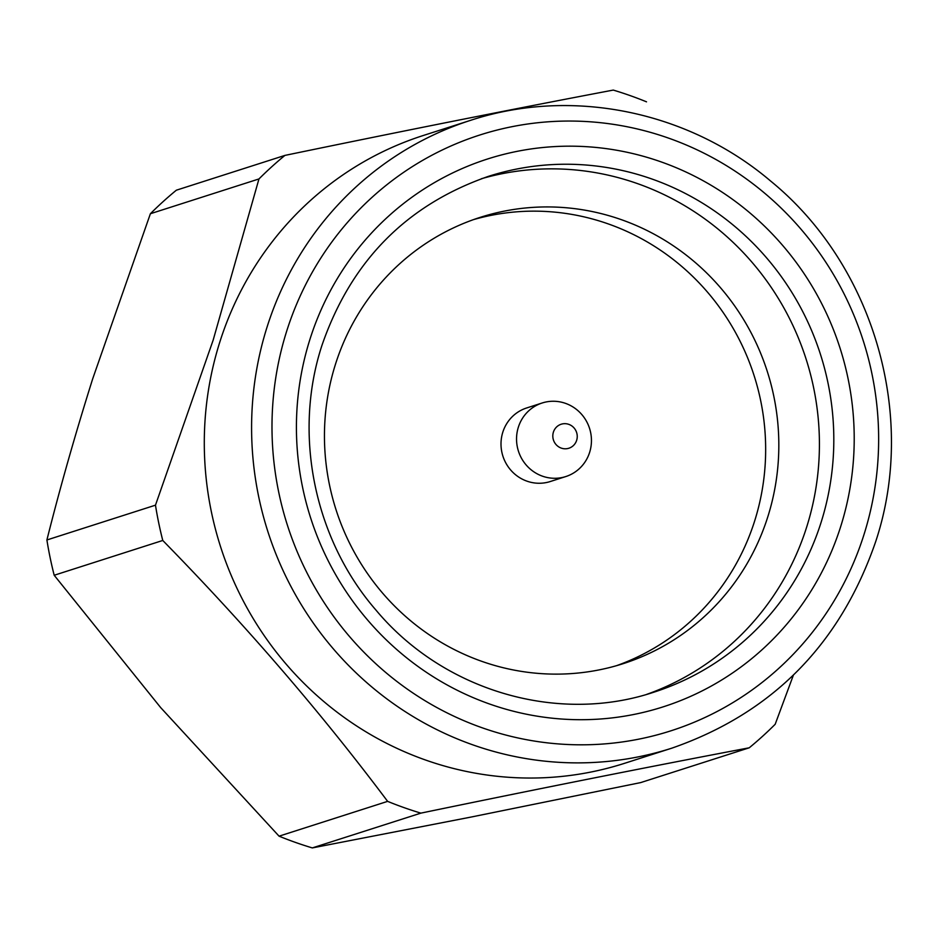 <?xml version="1.0" encoding="UTF-8"?>
<svg xmlns="http://www.w3.org/2000/svg" width="938" height="938" viewBox="0 0 938 938"><rect width="100%" height="100%" fill="white"/><g stroke="black" fill="none" stroke-linecap="round" stroke-linejoin="round"><path stroke-width="1.41" d="M542.199 402.977L526.675 407.96A38.634 37.332 72.2 0 0 502.827 432.148A38.634 37.332 72.2 0 0 512.066 471.533A38.634 37.332 72.2 0 0 550.254 481.534L565.778 476.563A38.634 37.332 72.2 0 0 589.627 452.374A38.634 37.332 72.2 0 0 580.388 412.99A38.634 37.332 72.2 0 0 542.199 402.977A38.634 37.332 72.2 0 0 518.362 427.177A38.634 37.332 72.2 0 0 527.59 466.549A38.634 37.332 72.2 0 0 565.778 476.563M576.647 440.344A12.593 12.171 72.2 0 0 568.803 424.363A12.593 12.171 72.2 0 0 553.408 432.125A12.593 12.171 72.2 0 0 561.264 448.106A12.593 12.171 72.2 0 0 576.647 440.344M470.595 120.334L423.296 135.494A329.648 318.568 72.2 0 0 219.855 341.924A329.648 318.568 72.2 0 0 298.683 677.94A329.648 318.568 72.2 0 0 624.509 763.333L671.807 748.172C772.408 713.138 840.389 644.195 875.775 541.343C917.552 415.499 873.583 264.879 770.602 181.022C688.011 110.825 571.183 87.199 470.595 120.334A329.648 318.568 72.2 0 0 267.154 326.764A329.648 318.568 72.2 0 0 345.981 662.779A329.648 318.568 72.2 0 0 671.807 748.172M646.645 694.39A270.859 261.749 72.2 0 0 806.633 527.191A270.859 261.749 72.2 0 0 744.538 253.928A270.859 261.749 72.2 0 0 481.382 178.736M767.765 516.932A234.324 226.445 72.2 0 0 711.731 278.082A234.324 226.445 72.2 0 0 480.127 217.382A234.324 226.445 72.2 0 0 335.511 364.12A234.324 226.445 72.2 0 0 391.545 602.97A234.324 226.445 72.2 0 0 623.16 663.67A234.324 226.445 72.2 0 0 767.765 516.932M155.474 505.172L213.149 340.154L258.958 178.947L150.385 213.735L92.71 378.753C75.181 434.411 59.915 488.147 46.9 539.971L155.474 505.172A377.944 365.234 72.2 0 0 162.766 540.464L54.193 575.264L160.691 707.615L279.055 836.168L387.629 801.369C320.843 712.305 245.885 625.329 162.766 540.464M387.629 801.369A377.944 365.234 72.2 0 0 420.881 813.129L312.319 847.917L470.548 817.162L640.666 782.597L749.239 747.797C648.111 766.967 538.658 788.741 420.881 813.129M749.239 747.797A377.944 365.234 72.2 0 0 775.187 724.265L793.384 675.149M473.573 219.598A234.324 226.445 -107.8 0 1 701.003 284.882A234.324 226.445 -107.8 0 1 754.598 521.153A234.324 226.445 -107.8 0 1 616.536 665.675M646.517 101.832A377.944 365.234 72.2 0 0 613.264 90.083C511.128 109.453 401.675 131.226 284.918 155.403A377.944 365.234 72.2 0 0 258.958 178.947M279.055 836.168A377.944 365.234 72.2 0 0 312.319 847.917M46.9 539.971A377.944 365.234 72.2 0 0 54.193 575.264M150.385 213.735A377.944 365.234 72.2 0 1 176.344 190.203L284.918 155.403M286.758 330.926A312.846 302.329 72.2 0 0 481.827 727.665A312.846 302.329 72.2 0 0 863.875 534.953A312.846 302.329 72.2 0 0 668.806 138.203A312.846 302.329 72.2 0 0 286.758 330.926M309.997 339.146A287.649 277.976 72.2 0 0 489.355 703.934A287.649 277.976 72.2 0 0 840.636 526.734A287.649 277.976 72.2 0 0 661.278 161.946A287.649 277.976 72.2 0 0 309.997 339.146M653.868 692.185A270.859 261.749 72.2 0 0 821.031 522.572A270.859 261.749 72.2 0 0 756.251 246.483A270.859 261.749 72.2 0 0 488.534 176.321C406.494 204.824 350.953 261.221 321.898 345.536C292.855 434.212 314.195 538.951 375.857 609.958C443.322 690.919 557.571 724.382 653.868 692.185"/></g></svg>
